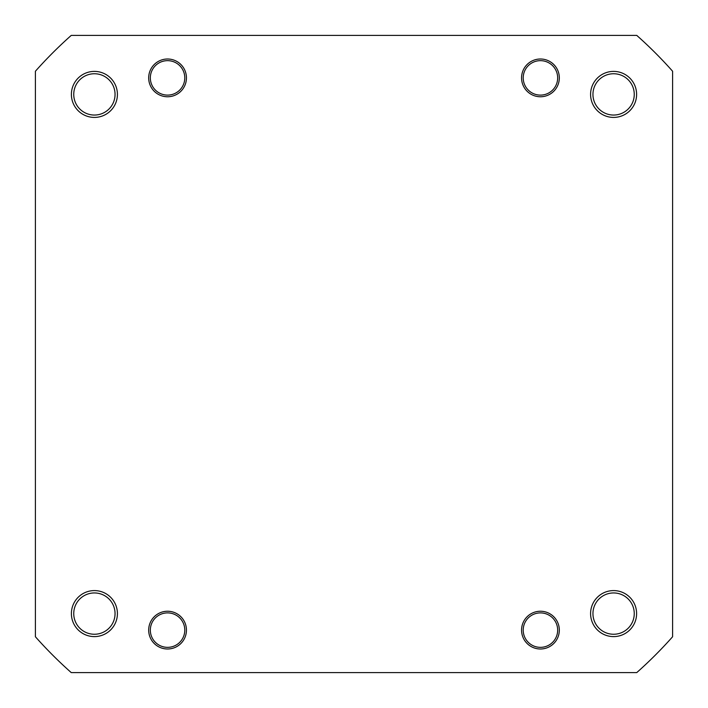 <?xml version="1.0" encoding="UTF-8"?>
<svg xmlns="http://www.w3.org/2000/svg" width="708" height="708" viewBox="0 0 708 708"><rect width="100%" height="100%" fill="white"/><g stroke="black" fill="none" stroke-linecap="round" stroke-linejoin="round"><path stroke-width="1.06" d="M590.587 613.597A23.01 23.01 0 0 1 613.597 590.587A23.01 23.01 0 0 1 636.607 613.597A23.01 23.01 0 0 1 613.597 636.607A23.01 23.01 0 0 1 590.587 613.597M634.253 613.597A20.647 20.647 0 0 0 613.597 592.95A20.647 20.647 0 0 0 592.95 613.597A20.647 20.647 0 0 0 613.597 634.253A20.647 20.647 0 0 0 634.253 613.597M521.557 630.12A18.877 18.877 0 0 1 540.443 611.243A18.877 18.877 0 0 1 559.32 630.12A18.877 18.877 0 0 1 540.443 648.997A18.877 18.877 0 0 1 521.557 630.12M148.68 630.12A18.877 18.877 0 0 1 167.557 611.243A18.877 18.877 0 0 1 186.443 630.12A18.877 18.877 0 0 1 167.557 648.997A18.877 18.877 0 0 1 148.68 630.12M71.393 613.597A23.01 23.01 0 0 1 94.403 590.587A23.01 23.01 0 0 1 117.413 613.597A23.01 23.01 0 0 1 94.403 636.607A23.01 23.01 0 0 1 71.393 613.597M115.05 613.597A20.647 20.647 0 0 0 94.403 592.95A20.647 20.647 0 0 0 73.747 613.597A20.647 20.647 0 0 0 94.403 634.253A20.647 20.647 0 0 0 115.05 613.597M71.393 94.403A23.01 23.01 0 0 1 94.403 71.393A23.01 23.01 0 0 1 117.413 94.403A23.01 23.01 0 0 1 94.403 117.413A23.01 23.01 0 0 1 71.393 94.403M115.05 94.403A20.647 20.647 0 0 0 94.403 73.747A20.647 20.647 0 0 0 73.747 94.403A20.647 20.647 0 0 0 94.403 115.05A20.647 20.647 0 0 0 115.05 94.403M148.68 77.88A18.877 18.877 0 0 1 167.557 59.003A18.877 18.877 0 0 1 186.443 77.88A18.877 18.877 0 0 1 167.557 96.757A18.877 18.877 0 0 1 148.68 77.88M521.557 77.88A18.877 18.877 0 0 1 540.443 59.003A18.877 18.877 0 0 1 559.32 77.88A18.877 18.877 0 0 1 540.443 96.757A18.877 18.877 0 0 1 521.557 77.88M590.587 94.403A23.01 23.01 0 0 1 613.597 71.393A23.01 23.01 0 0 1 636.607 94.403A23.01 23.01 0 0 1 613.597 117.413A23.01 23.01 0 0 1 590.587 94.403M634.253 94.403A20.647 20.647 0 0 0 613.597 73.747A20.647 20.647 0 0 0 592.95 94.403A20.647 20.647 0 0 0 613.597 115.05A20.647 20.647 0 0 0 634.253 94.403M636.758 672.6A425.977 425.977 0 0 0 672.6 636.758L672.6 71.243A425.977 425.977 0 0 0 636.758 35.4L71.243 35.4A425.977 425.977 0 0 0 35.4 71.243L35.4 636.758A425.977 425.977 0 0 0 71.243 672.6L636.758 672.6M530.513 644.2A17.231 17.231 0 0 0 554.523 640.05A17.231 17.231 0 0 0 550.364 616.04A17.231 17.231 0 0 0 526.363 620.19A17.231 17.231 0 0 0 530.513 644.2M157.636 91.96A17.231 17.231 0 0 0 181.637 87.81A17.231 17.231 0 0 0 177.487 63.8A17.231 17.231 0 0 0 153.477 67.95A17.231 17.231 0 0 0 157.636 91.96M530.513 91.96A17.231 17.231 0 0 0 554.523 87.81A17.231 17.231 0 0 0 550.364 63.8A17.231 17.231 0 0 0 526.363 67.95A17.231 17.231 0 0 0 530.513 91.96M161.557 613.969A17.231 17.231 0 0 0 151.415 636.12A17.231 17.231 0 0 0 173.566 646.271A17.231 17.231 0 0 0 183.708 624.12A17.231 17.231 0 0 0 161.557 613.969"/></g></svg>
